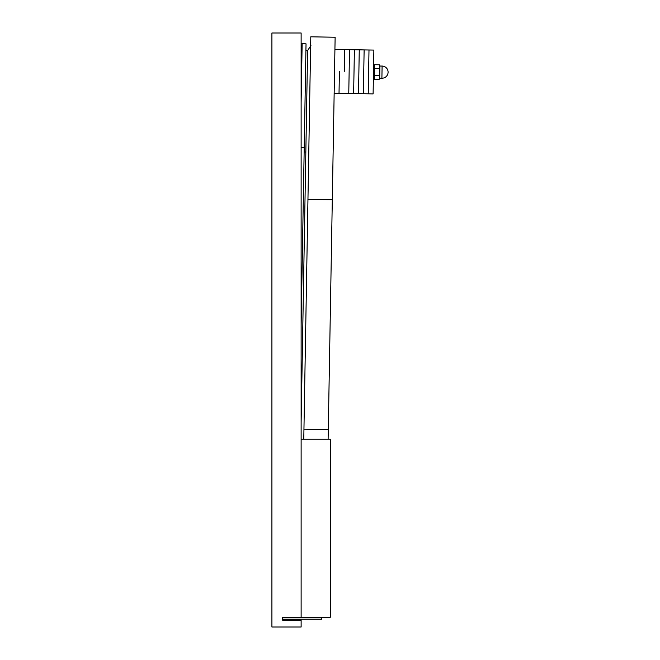 <?xml version="1.0" encoding="UTF-8"?>
<svg xmlns="http://www.w3.org/2000/svg" width="660" height="660" viewBox="0 0 660 660"><rect width="100%" height="100%" fill="white"/><g stroke="black" fill="none" stroke-linecap="round" stroke-linejoin="round"><path stroke-width="0.99" d="M282.62 617.265L330.338 617.265L330.338 439.246L301.125 439.246L301.125 617.265L301.125 33L271.912 33L271.912 627L301.125 627L301.125 620.185L282.62 620.185L282.62 617.265L282.62 619.212L321.577 619.212L321.577 617.265L282.62 617.265M301.125 43.312L302.156 43.213L301.125 102.341M302.148 43.7L306.034 43.84L301.125 325M304.153 151.693A0.998 0.602 -179 0 0 305.844 151.8L301.125 422.425M305.811 49.978L307.618 50.531L305.844 151.8M303.773 439.246L303.947 429.231L328.284 429.66L328.119 439.246M307.956 199.361L310.794 36.811L335.132 37.24L332.302 199.782L307.956 199.361L303.947 429.231M328.284 429.66L332.302 199.782M379.31 68.442L379.912 66.627L379.813 72.105L379.31 68.442L374.509 68.359L374.377 75.661L374.319 79.316L379.12 79.398L379.714 77.583L379.186 75.751L379.813 72.105L379.706 78.433L379.12 79.398M379.376 64.787L379.912 66.627L379.376 64.787L374.575 64.705L374.509 68.359M373.387 77.641L374.319 79.316M374.377 75.661L379.186 75.751M379.714 77.583L379.706 78.185L381.901 78.226A6.088 6.088 0 0 0 388.088 72.245A6.088 6.088 0 0 0 382.107 66.058L381.901 78.226M379.912 66.627L379.921 66.016L382.107 66.058M339.405 71.395L339.025 93.307L339.405 71.395M344.272 71.486L344.66 49.574L344.272 71.486M334.925 49.409L349.528 49.665L349.148 71.569L349.528 49.665L354.395 49.747L354.016 71.651L354.395 49.747L359.263 49.83L358.883 71.742L359.263 49.83L364.13 49.921L363.363 93.728L368.23 93.811L368.998 50.003L368.23 93.811L373.106 93.901L373.865 50.086L364.13 49.921L363.363 93.728L348.76 93.472L349.148 71.569L348.76 93.472L334.158 93.217M354.016 71.651L353.628 93.563L354.016 71.651M358.883 71.742L358.495 93.646L358.883 71.742M301.125 147.65L304.219 147.733M307.618 50.531L310.942 45.523M289.195 620.185L289.195 619.212M283.841 620.185L283.841 619.212M373.585 66.346L374.575 64.705"/></g></svg>
